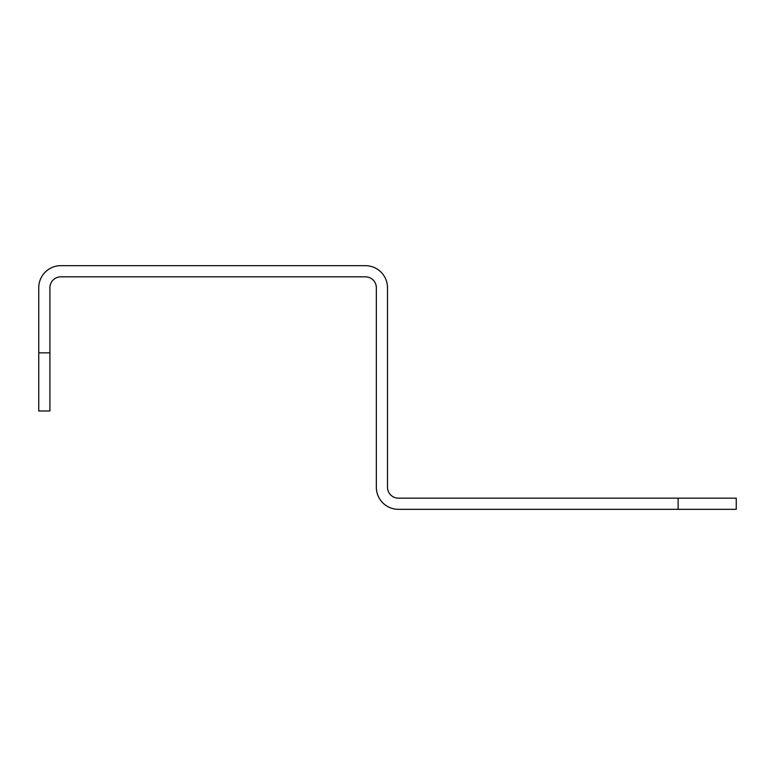 <?xml version="1.0" encoding="UTF-8"?>
<svg xmlns="http://www.w3.org/2000/svg" width="775" height="775" viewBox="0 0 775 775"><rect width="100%" height="100%" fill="white"/><g stroke="black" fill="none" stroke-linecap="round" stroke-linejoin="round"><path stroke-width="1.16" d="M398.427 498.17L736.25 498.17L736.25 509.33L398.427 509.33A22.088 22.088 0 0 1 376.34 487.243L376.34 287.757A10.928 10.928 0 0 0 365.412 276.83L60.837 276.83A10.928 10.928 0 0 0 49.91 287.757L49.91 352.858L38.75 352.858L38.75 287.757A22.088 22.088 0 0 1 60.837 265.67L365.412 265.67A22.088 22.088 0 0 1 387.5 287.757L387.5 487.243A10.928 10.928 0 0 0 398.427 498.17M49.91 352.858L49.91 410.983L38.75 410.983L38.75 352.858M678.125 498.17L678.125 509.33"/></g></svg>
